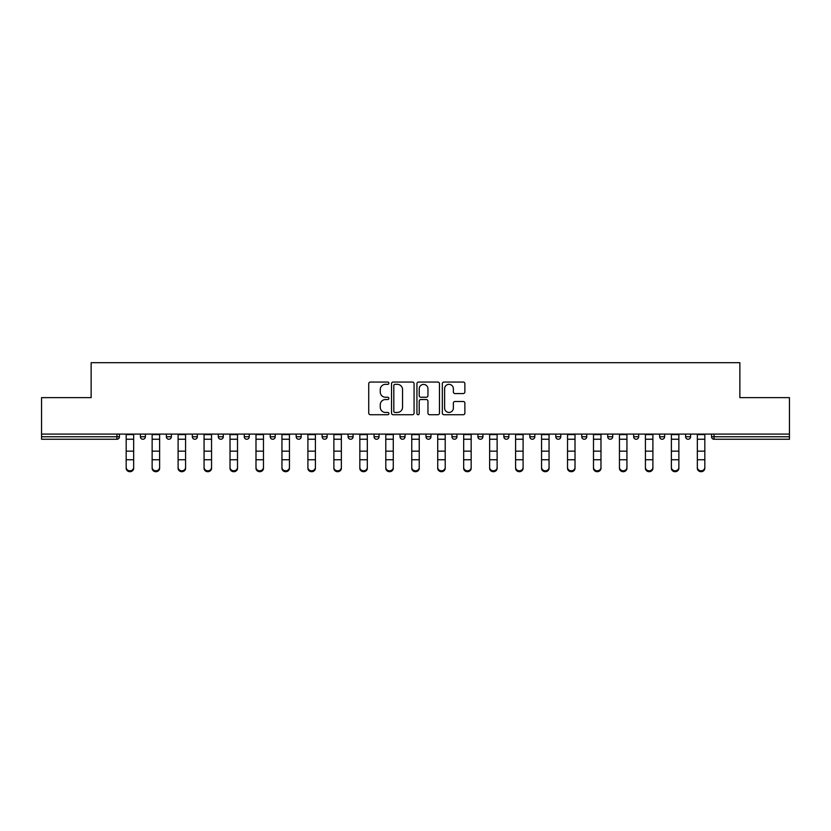 <?xml version="1.0" encoding="UTF-8"?>
<svg xmlns="http://www.w3.org/2000/svg" width="831" height="831" viewBox="0 0 831 831"><rect width="100%" height="100%" fill="white"/><g stroke="black" fill="none" stroke-linecap="round" stroke-linejoin="round"><path stroke-width="1.25" d="M388.877 383.205A1.143 1.143 0 0 0 387.734 382.052L370.377 382.052A1.631 1.631 0 0 0 368.735 383.693L368.735 413.09A1.631 1.631 0 0 0 370.377 414.731L387.734 414.731A1.143 1.143 0 0 0 388.877 413.589A1.143 1.143 0 0 0 387.734 412.446L385.48 412.446A5.225 5.225 0 0 1 380.255 407.211L380.255 404.759A5.225 5.225 0 0 1 385.48 399.534L387.734 399.534A1.143 1.143 0 0 0 388.877 398.392A1.143 1.143 0 0 0 387.734 397.249L385.48 397.249A5.225 5.225 0 0 1 380.255 392.024L380.255 389.573A5.225 5.225 0 0 1 385.48 384.348L387.734 384.348A1.143 1.143 0 0 0 388.877 383.205M463.241 393.572A1.631 1.631 0 0 0 464.872 391.941L464.872 383.693A1.631 1.631 0 0 0 463.241 382.052L443.962 382.052A1.631 1.631 0 0 0 442.331 383.693L442.331 413.09A1.631 1.631 0 0 0 443.962 414.731L463.241 414.731A1.631 1.631 0 0 0 464.872 413.09L464.872 403.128A1.631 1.631 0 0 0 463.241 401.498L454.993 401.498A1.631 1.631 0 0 0 453.362 403.128L453.362 408.073A4.373 4.373 0 0 1 448.989 412.446A4.373 4.373 0 0 1 444.616 408.073L444.616 388.711A4.373 4.373 0 0 1 448.989 384.348A4.373 4.373 0 0 1 453.362 388.711L453.362 391.941A1.631 1.631 0 0 0 454.993 393.572L463.241 393.572M41.55 434.094L41.55 397.644L91.14 397.644L91.14 362.7L739.86 362.7L739.86 397.644L789.45 397.644L789.45 434.094L41.55 434.094L41.55 436.753L116.942 436.753L116.942 434.094M414.067 383.693A1.631 1.631 0 0 0 412.436 382.052L393.156 382.052A1.631 1.631 0 0 0 391.526 383.693L391.526 413.09A1.631 1.631 0 0 0 393.156 414.731L412.436 414.731A1.631 1.631 0 0 0 414.067 413.09L414.067 383.693M418.564 382.052L437.844 382.052A1.631 1.631 0 0 1 439.474 383.693L439.474 413.09A1.631 1.631 0 0 1 437.844 414.731L429.585 414.731A1.631 1.631 0 0 1 427.955 413.09L427.955 401.165A1.631 1.631 0 0 0 426.324 399.534L420.85 399.534A1.631 1.631 0 0 0 419.219 401.165L419.219 413.589A1.143 1.143 0 0 1 418.076 414.731A1.143 1.143 0 0 1 416.933 413.589L416.933 383.693A1.631 1.631 0 0 1 418.564 382.052M116.942 439.246A2.493 2.493 0 0 0 119.435 436.753L116.942 436.753L116.942 439.246A2.493 2.493 0 0 0 119.435 436.753L119.435 434.094L119.435 436.753A2.493 2.493 0 0 1 116.942 439.246L41.55 439.246L41.55 436.753M789.45 434.094L789.45 439.246L714.058 439.246A2.493 2.493 0 0 1 711.565 436.753L711.565 434.094M140.408 434.094L140.408 436.753L140.408 434.094M142.901 439.246A2.493 2.493 0 0 1 140.408 436.753A2.493 2.493 0 0 0 142.901 439.246A2.493 2.493 0 0 0 145.394 436.753L145.394 434.094L145.394 436.753A2.493 2.493 0 0 1 142.901 439.246A2.493 2.493 0 0 1 140.408 436.753L145.394 436.753A2.493 2.493 0 0 1 142.901 439.246M166.366 434.094L166.366 436.753L166.366 434.094M171.363 434.094L171.363 436.753L171.363 434.094M192.325 434.094L192.325 436.753L192.325 434.094M197.321 434.094L197.321 436.753A2.493 2.493 0 0 1 194.828 439.246A2.493 2.493 0 0 1 192.325 436.753A2.493 2.493 0 0 0 194.828 439.246A2.493 2.493 0 0 0 197.321 436.753A2.493 2.493 0 0 1 194.828 439.246A2.493 2.493 0 0 1 192.325 436.753L197.321 436.753M218.293 434.094L218.293 436.753L218.293 434.094M223.279 434.094L223.279 436.753L223.279 434.094M244.252 434.094L244.252 436.753L244.252 434.094M249.248 434.094L249.248 436.753L249.248 434.094M275.206 434.094L275.206 436.753L270.21 436.753A2.493 2.493 0 0 0 272.713 439.246A2.493 2.493 0 0 1 270.21 436.753L270.21 434.094M296.179 434.094L296.179 436.753L296.179 434.094M301.165 434.094L301.165 436.753L301.165 434.094M322.137 434.094L322.137 436.753L322.137 434.094M327.134 434.094L327.134 436.753L327.134 434.094M348.096 434.094L348.096 436.753L348.096 434.094M353.092 434.094L353.092 436.753A2.493 2.493 0 0 1 350.599 439.246A2.493 2.493 0 0 1 348.096 436.753L353.092 436.753A2.493 2.493 0 0 1 350.599 439.246M374.064 434.094L374.064 436.753L374.064 434.094M379.05 434.094L379.05 436.753L379.05 434.094M400.023 434.094L400.023 436.753L400.023 434.094M405.019 434.094L405.019 436.753A2.493 2.493 0 0 1 402.516 439.246A2.493 2.493 0 0 1 400.023 436.753L405.019 436.753A2.493 2.493 0 0 1 402.516 439.246A2.493 2.493 0 0 0 405.019 436.753M425.981 434.094L425.981 436.753L425.981 434.094M430.977 434.094L430.977 436.753L430.977 434.094M451.95 434.094L451.95 436.753L451.95 434.094M456.936 434.094L456.936 436.753L456.936 434.094M482.904 434.094L482.904 436.753A2.493 2.493 0 0 1 480.401 439.246A2.493 2.493 0 0 1 477.908 436.753L477.908 434.094M508.863 434.094L508.863 436.753A2.493 2.493 0 0 1 506.37 439.246A2.493 2.493 0 0 1 503.866 436.753L503.866 434.094M534.821 434.094L534.821 436.753A2.493 2.493 0 0 1 532.328 439.246A2.493 2.493 0 0 1 529.835 436.753L529.835 434.094M560.79 434.094L560.79 436.753A2.493 2.493 0 0 1 558.287 439.246A2.493 2.493 0 0 1 555.794 436.753L555.794 434.094M584.255 439.246A2.493 2.493 0 0 0 586.748 436.753L586.748 434.094L586.748 436.753A2.493 2.493 0 0 1 584.255 439.246A2.493 2.493 0 0 1 581.752 436.753L581.752 434.094M612.707 434.094L612.707 436.753A2.493 2.493 0 0 1 610.214 439.246A2.493 2.493 0 0 1 607.721 436.753L607.721 434.094M633.679 434.094L633.679 436.753L633.679 434.094M638.675 434.094L638.675 436.753A2.493 2.493 0 0 1 636.172 439.246A2.493 2.493 0 0 1 633.679 436.753L638.675 436.753A2.493 2.493 0 0 1 636.172 439.246M662.141 439.246A2.493 2.493 0 0 0 664.634 436.753L664.634 434.094L664.634 436.753A2.493 2.493 0 0 1 662.141 439.246A2.493 2.493 0 0 1 659.637 436.753L659.637 434.094M685.606 434.094L685.606 436.753L685.606 434.094M690.592 434.094L690.592 436.753A2.493 2.493 0 0 1 688.099 439.246A2.493 2.493 0 0 1 685.606 436.753L690.592 436.753A2.493 2.493 0 0 1 688.099 439.246A2.493 2.493 0 0 0 690.592 436.753M168.859 439.246A2.493 2.493 0 0 1 166.366 436.753A2.493 2.493 0 0 0 168.859 439.246A2.493 2.493 0 0 0 171.363 436.753A2.493 2.493 0 0 1 168.859 439.246A2.493 2.493 0 0 1 166.366 436.753L171.363 436.753A2.493 2.493 0 0 1 168.859 439.246M220.786 439.246A2.493 2.493 0 0 1 218.293 436.753A2.493 2.493 0 0 0 220.786 439.246A2.493 2.493 0 0 0 223.279 436.753A2.493 2.493 0 0 1 220.786 439.246A2.493 2.493 0 0 1 218.293 436.753L223.279 436.753A2.493 2.493 0 0 1 220.786 439.246M246.745 439.246A2.493 2.493 0 0 1 244.252 436.753A2.493 2.493 0 0 0 246.745 439.246A2.493 2.493 0 0 0 249.248 436.753A2.493 2.493 0 0 1 246.745 439.246A2.493 2.493 0 0 1 244.252 436.753L249.248 436.753A2.493 2.493 0 0 1 246.745 439.246M272.713 439.246A2.493 2.493 0 0 0 275.206 436.753A2.493 2.493 0 0 1 272.713 439.246A2.493 2.493 0 0 1 270.21 436.753M298.672 439.246A2.493 2.493 0 0 1 296.179 436.753A2.493 2.493 0 0 0 298.672 439.246A2.493 2.493 0 0 0 301.165 436.753A2.493 2.493 0 0 1 298.672 439.246A2.493 2.493 0 0 1 296.179 436.753L301.165 436.753A2.493 2.493 0 0 1 298.672 439.246M324.63 439.246A2.493 2.493 0 0 1 322.137 436.753L327.134 436.753A2.493 2.493 0 0 1 324.63 439.246A2.493 2.493 0 0 0 327.134 436.753M376.557 439.246A2.493 2.493 0 0 1 374.064 436.753A2.493 2.493 0 0 0 376.557 439.246A2.493 2.493 0 0 0 379.05 436.753A2.493 2.493 0 0 1 376.557 439.246A2.493 2.493 0 0 1 374.064 436.753L379.05 436.753M428.484 439.246A2.493 2.493 0 0 1 425.981 436.753L430.977 436.753A2.493 2.493 0 0 1 428.484 439.246A2.493 2.493 0 0 0 430.977 436.753M454.443 439.246A2.493 2.493 0 0 1 451.95 436.753A2.493 2.493 0 0 0 454.443 439.246A2.493 2.493 0 0 0 456.936 436.753A2.493 2.493 0 0 1 454.443 439.246A2.493 2.493 0 0 1 451.95 436.753L456.936 436.753A2.493 2.493 0 0 1 454.443 439.246M714.058 434.094L714.058 439.246A2.493 2.493 0 0 1 711.565 436.753L789.45 436.753M394.954 384.348A1.143 1.143 0 0 0 393.811 385.491L393.811 411.293A1.143 1.143 0 0 0 394.954 412.446L397.322 412.446A5.225 5.225 0 0 0 402.557 407.211L402.557 389.573A5.225 5.225 0 0 0 397.322 384.348L394.954 384.348M427.955 388.794A4.373 4.373 0 0 0 423.581 384.431A4.373 4.373 0 0 0 419.219 388.794L419.219 395.618A1.631 1.631 0 0 0 420.85 397.249L426.324 397.249A1.631 1.631 0 0 0 427.955 395.618L427.955 388.794M126.177 460.665L126.177 467.396A3.74 3.397 0 0 0 129.916 470.793A3.74 3.397 0 0 0 133.666 467.396L133.666 468.3A3.74 3.397 180 0 1 129.916 471.696A3.74 3.397 180 0 1 126.177 468.3M133.666 460.665L133.666 468.3M133.666 467.396L133.666 434.094M126.177 467.396L126.177 434.094M152.135 460.665L152.135 467.396A3.74 3.397 0 0 0 155.885 470.793A3.74 3.397 0 0 0 159.625 467.396L159.625 468.3A3.74 3.397 180 0 1 155.885 471.696A3.74 3.397 180 0 1 152.135 468.3M159.625 460.665L159.625 468.3M178.104 460.665L178.104 467.396A3.74 3.397 0 0 0 185.583 467.396L185.583 468.3A3.74 3.397 180 0 1 178.104 468.3M185.583 460.665L185.583 468.3M204.062 460.665L204.062 467.396A3.74 3.397 0 0 0 207.802 470.793A3.74 3.397 0 0 0 211.552 467.396L211.552 468.3A3.74 3.397 180 0 1 207.802 471.696A3.74 3.397 180 0 1 204.062 468.3M211.552 460.665L211.552 468.3M230.021 460.665L230.021 467.396A3.74 3.397 0 0 0 233.771 470.793A3.74 3.397 0 0 0 237.51 467.396L237.51 468.3A3.74 3.397 180 0 1 233.771 471.696A3.74 3.397 180 0 1 230.021 468.3M237.51 460.665L237.51 468.3M255.99 460.665L255.99 467.396A3.74 3.397 0 0 0 263.469 467.396L263.469 468.3A3.74 3.397 180 0 1 255.99 468.3M263.469 460.665L263.469 468.3M159.625 467.396L159.625 434.094M152.135 467.396L152.135 434.094M185.583 467.396L185.583 434.094M178.104 467.396L178.104 434.094M211.552 467.396L211.552 434.094M204.062 467.396L204.062 434.094M237.51 467.396L237.51 434.094M230.021 467.396L230.021 434.094M263.469 467.396L263.469 434.094M255.99 467.396L255.99 434.094M281.948 460.665L281.948 467.396A3.74 3.397 0 0 0 285.687 470.793A3.74 3.397 0 0 0 289.437 467.396L289.437 468.3A3.74 3.397 180 0 1 285.687 471.696A3.74 3.397 180 0 1 281.948 468.3M289.437 460.665L289.437 468.3M289.437 467.396L289.437 434.094M281.948 467.396L281.948 434.094M307.906 460.665L307.906 467.396A3.74 3.397 0 0 0 311.656 470.793A3.74 3.397 0 0 0 315.396 467.396L315.396 468.3A3.74 3.397 180 0 1 311.656 471.696A3.74 3.397 180 0 1 307.906 468.3M315.396 460.665L315.396 468.3M315.396 467.396L315.396 434.094M307.906 467.396L307.906 434.094M341.354 460.665L341.354 468.3A3.74 3.397 180 0 1 333.875 468.3L333.875 467.396A3.74 3.397 0 0 0 341.354 467.396L341.354 468.3M341.354 467.396L341.354 434.094M333.875 467.396L333.875 434.094M359.833 460.665L359.833 467.396A3.74 3.397 0 0 0 363.573 470.793A3.74 3.397 0 0 0 367.323 467.396L367.323 468.3A3.74 3.397 180 0 1 363.573 471.696A3.74 3.397 180 0 1 359.833 468.3M367.323 460.665L367.323 468.3M367.323 467.396L367.323 434.094M359.833 467.396L359.833 434.094M385.792 460.665L385.792 467.396A3.74 3.397 0 0 0 389.542 470.793A3.74 3.397 0 0 0 393.281 467.396L393.281 468.3A3.74 3.397 180 0 1 389.542 471.696A3.74 3.397 180 0 1 385.792 468.3M393.281 460.665L393.281 468.3M393.281 467.396L393.281 434.094M385.792 467.396L385.792 434.094M411.76 434.094L411.76 467.396A3.74 3.397 0 0 0 419.24 467.396L419.24 468.3A3.74 3.397 180 0 1 411.76 468.3M419.24 460.665L419.24 468.3M419.24 467.396L419.24 434.094M437.719 460.665L437.719 467.396A3.74 3.397 0 0 0 441.458 470.793A3.74 3.397 0 0 0 445.208 467.396L445.208 468.3A3.74 3.397 180 0 1 441.458 471.696A3.74 3.397 180 0 1 437.719 468.3M445.208 460.665L445.208 468.3M445.208 467.396L445.208 434.094M437.719 467.396L437.719 434.094M471.167 460.665L471.167 468.3A3.74 3.397 180 0 1 467.427 471.696A3.74 3.397 180 0 1 463.677 468.3L463.677 467.396A3.74 3.397 0 0 0 467.427 470.793A3.74 3.397 0 0 0 471.167 467.396L471.167 468.3M471.167 467.396L471.167 434.094M463.677 467.396L463.677 434.094M497.125 460.665L497.125 468.3A3.74 3.397 180 0 1 489.646 468.3L489.646 467.396A3.74 3.397 0 0 0 497.125 467.396L497.125 468.3M497.125 467.396L497.125 434.094M489.646 467.396L489.646 434.094M515.604 460.665L515.604 467.396A3.74 3.397 0 0 0 519.344 470.793A3.74 3.397 0 0 0 523.094 467.396L523.094 468.3A3.74 3.397 180 0 1 519.344 471.696A3.74 3.397 180 0 1 515.604 468.3M523.094 460.665L523.094 468.3M523.094 467.396L523.094 434.094M515.604 467.396L515.604 434.094M549.052 460.665L549.052 468.3A3.74 3.397 180 0 1 545.313 471.696A3.74 3.397 180 0 1 541.563 468.3L541.563 467.396A3.74 3.397 0 0 0 545.313 470.793A3.74 3.397 0 0 0 549.052 467.396L549.052 468.3M549.052 467.396L549.052 434.094M541.563 467.396L541.563 434.094M575.01 460.665L575.01 468.3A3.74 3.397 180 0 1 567.531 468.3L567.531 467.396A3.74 3.397 0 0 0 575.01 467.396L575.01 468.3M575.01 467.396L575.01 434.094M567.531 467.396L567.531 434.094M600.979 460.665L600.979 468.3A3.74 3.397 180 0 1 597.229 471.696A3.74 3.397 180 0 1 593.49 468.3L593.49 467.396A3.74 3.397 0 0 0 597.229 470.793A3.74 3.397 0 0 0 600.979 467.396L600.979 468.3M600.979 467.396L600.979 434.094M593.49 467.396L593.49 434.094M626.938 460.665L626.938 468.3A3.74 3.397 180 0 1 623.198 471.696A3.74 3.397 180 0 1 619.448 468.3L619.448 467.396A3.74 3.397 0 0 0 623.198 470.793A3.74 3.397 0 0 0 626.938 467.396L626.938 468.3M626.938 467.396L626.938 434.094M619.448 467.396L619.448 434.094M645.417 434.094L645.417 467.396A3.74 3.397 0 0 0 652.896 467.396L652.896 468.3A3.74 3.397 180 0 1 645.417 468.3M652.896 460.665L652.896 468.3M652.896 467.396L652.896 434.094M671.375 434.094L671.375 467.396A3.74 3.397 0 0 0 675.115 470.793A3.74 3.397 0 0 0 678.865 467.396L678.865 468.3A3.74 3.397 180 0 1 675.115 471.696A3.74 3.397 180 0 1 671.375 468.3M678.865 460.665L678.865 468.3M678.865 467.396L678.865 434.094M704.823 460.665L704.823 468.3A3.74 3.397 180 0 1 701.084 471.696A3.74 3.397 180 0 1 697.334 468.3L697.334 467.396A3.74 3.397 0 0 0 701.084 470.793A3.74 3.397 0 0 0 704.823 467.396L704.823 468.3M704.823 467.396L704.823 434.094M697.334 467.396L697.334 434.094M480.401 439.246A2.493 2.493 0 0 0 482.904 436.753L477.908 436.753M506.37 439.246A2.493 2.493 0 0 0 508.863 436.753L503.866 436.753M532.328 439.246A2.493 2.493 0 0 0 534.821 436.753L529.835 436.753M558.287 439.246A2.493 2.493 0 0 0 560.79 436.753L555.794 436.753M586.748 436.753L581.752 436.753M610.214 439.246A2.493 2.493 0 0 0 612.707 436.753L607.721 436.753M664.634 436.753L659.637 436.753M714.058 439.246A2.493 2.493 0 0 1 711.565 436.753M126.177 451.16L133.666 451.16M126.177 459.751L133.666 459.751M126.177 439.246L133.666 439.246M126.177 434.592L133.666 434.592M152.135 451.16L159.625 451.16M152.135 459.751L159.625 459.751M152.135 439.246L159.625 439.246M152.135 434.592L159.625 434.592M178.104 451.16L185.583 451.16M178.104 459.751L185.583 459.751M178.104 439.246L185.583 439.246M178.104 434.592L185.583 434.592M204.062 451.16L211.552 451.16M204.062 459.751L211.552 459.751M204.062 439.246L211.552 439.246M204.062 434.592L211.552 434.592M230.021 451.16L237.51 451.16M230.021 459.751L237.51 459.751M230.021 439.246L237.51 439.246M230.021 434.592L237.51 434.592M255.99 451.16L263.469 451.16M255.99 459.751L263.469 459.751M255.99 439.246L263.469 439.246M255.99 434.592L263.469 434.592M281.948 451.16L289.437 451.16M281.948 459.751L289.437 459.751M281.948 439.246L289.437 439.246M281.948 434.592L289.437 434.592M307.906 451.16L315.396 451.16M307.906 459.751L315.396 459.751M307.906 439.246L315.396 439.246M307.906 434.592L315.396 434.592M333.875 451.16L341.354 451.16M333.875 459.751L341.354 459.751M333.875 439.246L341.354 439.246M333.875 434.592L341.354 434.592M359.833 451.16L367.323 451.16M359.833 459.751L367.323 459.751M359.833 439.246L367.323 439.246M359.833 434.592L367.323 434.592M385.792 451.16L393.281 451.16M385.792 459.751L393.281 459.751M385.792 439.246L393.281 439.246M385.792 434.592L393.281 434.592M411.76 451.16L419.24 451.16M411.76 459.751L419.24 459.751M411.76 439.246L419.24 439.246M411.76 434.592L419.24 434.592M437.719 451.16L445.208 451.16M437.719 459.751L445.208 459.751M437.719 439.246L445.208 439.246M437.719 434.592L445.208 434.592M463.677 451.16L471.167 451.16M463.677 459.751L471.167 459.751M463.677 439.246L471.167 439.246M463.677 434.592L471.167 434.592M489.646 451.16L497.125 451.16M489.646 459.751L497.125 459.751M489.646 439.246L497.125 439.246M489.646 434.592L497.125 434.592M515.604 451.16L523.094 451.16M515.604 459.751L523.094 459.751M515.604 439.246L523.094 439.246M515.604 434.592L523.094 434.592M541.563 451.16L549.052 451.16M541.563 459.751L549.052 459.751M541.563 439.246L549.052 439.246M541.563 434.592L549.052 434.592M567.531 451.16L575.01 451.16M567.531 459.751L575.01 459.751M567.531 439.246L575.01 439.246M567.531 434.592L575.01 434.592M593.49 451.16L600.979 451.16M593.49 459.751L600.979 459.751M593.49 439.246L600.979 439.246M593.49 434.592L600.979 434.592M619.448 451.16L626.938 451.16M619.448 459.751L626.938 459.751M619.448 439.246L626.938 439.246M619.448 434.592L626.938 434.592M645.417 451.16L652.896 451.16M645.417 459.751L652.896 459.751M645.417 439.246L652.896 439.246M645.417 434.592L652.896 434.592M671.375 451.16L678.865 451.16M671.375 459.751L678.865 459.751M671.375 439.246L678.865 439.246M671.375 434.592L678.865 434.592M697.334 451.16L704.823 451.16M697.334 459.751L704.823 459.751M697.334 439.246L704.823 439.246M697.334 434.592L704.823 434.592"/></g></svg>
